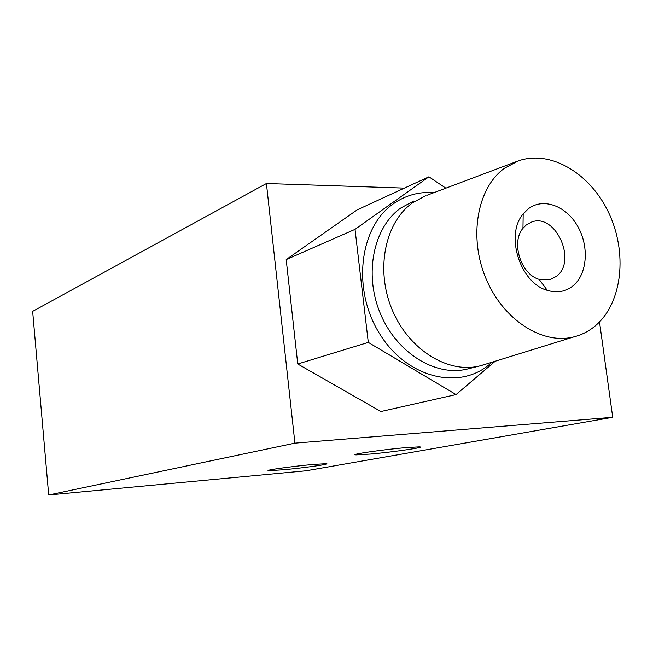 <?xml version="1.0" encoding="UTF-8"?>
<svg xmlns="http://www.w3.org/2000/svg" width="653" height="653" viewBox="0 0 653 653"><rect width="100%" height="100%" fill="white"/><g stroke="black" fill="none" stroke-linecap="round" stroke-linejoin="round"><path stroke-width="0.98" d="M370.21 454.072L356.212 454.88C347.788 454.725 382.634 449.599 405.954 447.623L419.177 446.872C427.535 447.076 393.082 452.105 370.21 454.072M283.304 469.768L268.816 470.666C262.653 470.486 291.581 466.381 312.322 464.528L326.174 463.679C332.271 463.891 303.727 467.923 283.304 469.768M404.395 188.113L266.424 183.509L32.65 311.367L48.697 494.982L306.02 470.789L612.718 417.308L294.919 443.15L48.697 494.982M266.424 183.509L294.919 443.15M599.519 321.921L612.718 417.308M528.236 208.87C542.961 197.337 565.857 205.622 577.472 225.905C589.3 246.026 587.496 273.729 573.252 285.639C565.792 291.728 557.14 293.295 547.312 290.356C520.09 283.092 504.859 234.851 523.184 213.923L528.236 208.87M556.56 276.268C577.334 260.898 555.499 212.796 531.762 221.971L526.342 224.877L522.963 228.281C510.768 242.377 520.865 274.366 539.076 279.337L549.997 279.721L556.56 276.268M425.454 195.835L412.614 202.773C385.107 222.142 375.336 269.175 391.89 309.106C408.207 349.151 447.166 373.647 479.196 366.08L486.191 364.015M504.434 168.27C477.302 187.852 468.397 236.688 485.816 278.202C502.973 319.848 542.431 345.119 573.914 336.875C582.264 334.752 589.724 330.785 596.32 324.974C622.529 301.808 627.484 252.458 608.841 213.049C590.451 173.51 550.724 149.504 518.351 160.875L504.434 168.27M495.219 361.223L456.055 394.575L380.887 411.521L297.752 363.99L286.194 259.6L355.028 229.342L428.915 176.816L445.844 188.17M286.194 259.6L357.15 209.874L428.915 176.816M456.055 394.575L368.292 342.392L355.028 229.342M297.752 363.99L368.292 342.392M433.976 192.643C419.202 191.533 405.701 195.223 393.473 203.712C359.33 227.113 351.82 289.459 379.532 333.626C406.754 378.169 459.475 390.821 490.183 363.794L491.946 362.235M413.651 201.059L400.893 207.94C373.54 227.154 363.77 273.631 380.136 313.04C396.257 352.563 434.89 376.699 466.732 369.182L469.115 368.586M356.212 454.88L356.138 454.227M268.816 470.666L268.767 470.225M469.458 368.504L479.196 366.08M573.914 336.875L480.6 365.745M516.213 161.683L426.801 195.345M539.076 279.337L547.312 290.356M522.963 228.281L523.184 213.923"/></g></svg>

